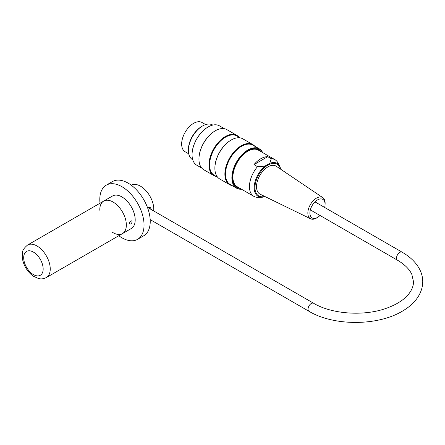 <?xml version="1.0" encoding="UTF-8"?>
<svg xmlns="http://www.w3.org/2000/svg" width="445" height="445" viewBox="0 0 445 445"><rect width="100%" height="100%" fill="white"/><g stroke="black" fill="none" stroke-linecap="round" stroke-linejoin="round"><path stroke-width="0.67" d="M126.347 225.02A18.773 10.836 -120 0 0 118.153 206.13A18.773 10.836 -120 0 0 103.685 201.101A18.773 10.836 60 0 1 113.069 202.03A18.773 10.836 60 0 1 125.334 218.573A18.773 10.836 60 0 1 122.458 233.614A18.773 10.836 -120 0 0 126.347 225.02M212.766 125.084L212.577 124.978A20.025 11.559 120 0 0 202.564 125.968A20.025 11.559 120 0 0 189.487 143.613A20.025 11.559 120 0 0 192.552 159.66L192.741 159.766M188.407 150.199A18.874 10.897 -60 0 1 201.741 126.436A18.874 10.897 -60 0 1 202.314 126.119M232.14 185.621A23.151 13.367 -60 0 1 229.681 184.708A23.151 13.367 -60 0 1 226.127 166.152A23.151 13.367 -60 0 1 241.257 145.749A23.151 13.367 -60 0 1 252.832 144.603A23.151 13.367 -60 0 1 254.852 146.277M252.832 144.603L242.831 138.829A23.151 13.367 120 0 0 231.255 139.975A23.151 13.367 120 0 0 231.255 139.98A23.151 13.367 120 0 0 214.885 168.332A23.151 13.367 120 0 0 219.68 178.935L229.681 184.708M216.209 176.426A23.151 13.367 -60 0 1 213.75 175.508A23.151 13.367 -60 0 1 210.201 156.957A23.151 13.367 -60 0 1 225.326 136.554A23.151 13.367 -60 0 1 236.901 135.408A23.151 13.367 -60 0 1 238.926 137.082M236.901 135.408L226.9 129.634A23.151 13.367 120 0 0 215.324 130.78L215.324 130.78A23.151 13.367 120 0 0 198.954 159.138A23.151 13.367 120 0 0 203.749 169.734L213.75 175.508M192.051 154.693A22.467 12.972 -60 0 1 192.051 154.587A22.467 12.972 -60 0 1 207.937 127.075A22.467 12.972 -60 0 1 208.026 127.025M224.441 128.722L219.468 125.852A22.717 13.116 120 0 0 208.115 126.975L208.115 126.975A22.717 13.116 120 0 0 192.051 154.793A22.717 13.116 120 0 0 196.757 165.195L201.73 168.065M262.472 152.485A22.467 12.972 120 0 0 236.879 162.13A22.467 12.972 120 0 0 241.323 189.119M239.994 188.352A21.716 12.538 -60 0 1 232.757 177.477A21.716 12.538 -60 0 1 248.115 150.888A21.716 12.538 -60 0 1 261.143 151.717M241.502 189.22A22.717 13.116 -60 0 1 236.579 188.185A22.717 13.116 -60 0 1 233.097 169.984A22.717 13.116 -60 0 1 247.937 149.965A22.717 13.116 -60 0 1 259.296 148.841A22.717 13.116 -60 0 1 262.656 152.585M236.579 188.185L230.21 184.508A22.717 13.116 -60 0 1 226.728 166.302A22.717 13.116 -60 0 1 241.563 146.288A22.717 13.116 -60 0 1 252.921 145.165L259.296 148.841M198.954 158.96A22.717 13.116 -60 0 1 198.954 158.782A22.717 13.116 -60 0 1 215.018 130.958A22.717 13.116 -60 0 1 215.169 130.875M215.018 130.958L215.324 130.78L215.018 130.958M217.655 177.26L214.279 175.308A22.717 13.116 -60 0 1 210.797 157.107A22.717 13.116 -60 0 1 225.637 137.093A22.717 13.116 -60 0 1 236.99 135.964L240.372 137.917M214.885 168.154A22.717 13.116 -60 0 1 214.885 167.976A22.717 13.116 -60 0 1 230.944 140.158A22.717 13.116 -60 0 1 231.1 140.069M230.944 140.158L231.255 139.975L230.944 140.158M238.687 187.595A21.338 12.321 -60 0 1 232.757 177.327M247.982 150.961A21.338 12.321 -60 0 1 259.836 150.961M324.644 207.453A10.719 6.191 120 0 0 325.061 204.834A10.719 6.191 120 0 0 316.957 200.25A10.719 6.191 120 0 0 310.065 214.724A10.719 6.191 120 0 0 317.953 217.143A10.719 6.191 120 0 0 320.011 215.475M317.953 217.143L317.012 217.75A12.221 7.053 -60 0 1 310.632 218.812A12.221 7.053 -60 0 1 308.029 214.991A12.221 7.053 -60 0 1 316.49 198.114A12.221 7.053 -60 0 1 322.842 197.658A12.221 7.053 -60 0 1 325.117 203.715L325.061 204.834M322.842 197.658L276.328 166.28A16.142 9.323 120 0 0 267.935 166.875A16.142 9.323 120 0 0 257.305 181.399A16.142 9.323 120 0 0 260.197 194.22L310.632 218.812M253.967 164.622L267.745 156.668A21.149 12.21 120 0 0 253.967 164.622L257.505 166.664C260.887 166.647 263.546 166.358 265.476 165.796L269.781 163.309L271.283 158.709A21.149 12.21 -60 0 1 274.971 159.699A21.149 12.21 -60 0 1 277.869 162.737L279.744 166.141A19.018 10.98 -60 0 0 269.781 163.309M271.283 158.709L267.745 156.668M265.081 196.601A19.018 10.98 -60 0 1 261.788 197.241L257.505 197.319A21.149 12.21 -60 0 1 253.822 196.334A21.149 12.21 -60 0 1 257.505 166.664M274.971 159.699L258.423 150.143A21.149 12.21 120 0 0 237.274 162.358A21.149 12.21 120 0 0 237.274 186.778L253.822 196.334M188.747 153.848L185.153 151.773A16.893 9.757 -60 0 1 185.153 132.265A16.893 9.757 -60 0 1 202.047 122.509L205.64 124.583M147.417 207.326L150.193 207.476L151.701 209.79M148.602 207.999L148.33 207.092M129.601 222.361L130.224 221.287M130.702 223.957L129.795 224.074C129.211 222.289 129.84 221.204 131.675 220.82C132.393 221.799 132.07 222.845 130.702 223.957M46.352 277.552A18.773 10.836 -120 0 0 50.24 268.958A18.773 10.836 -120 0 0 42.047 250.068A18.773 10.836 -120 0 0 27.579 245.039C24.113 247.937 22.422 250.474 22.5 252.654L22.25 256.626C22.484 260.375 23.635 264.063 25.699 267.69C27.779 271.294 30.371 274.153 33.481 276.262L38.509 278.526C41.068 279.226 43.682 278.898 46.352 277.552L122.458 233.614A18.773 10.836 60 0 1 112.574 232.385M99.808 210.274A18.773 10.836 60 0 1 103.685 201.101L27.579 245.039M103.685 201.101L112.535 195.989A18.773 10.836 60 0 1 121.919 196.918A18.773 10.836 60 0 1 134.184 213.461A18.773 10.836 60 0 1 131.308 228.502L122.458 233.614M100.019 203.215A31.289 18.061 60 0 1 106.277 185.153A31.289 18.061 60 0 1 121.919 186.7A31.289 18.061 60 0 1 142.361 214.273A31.289 18.061 60 0 1 137.566 239.343A31.289 18.061 60 0 1 118.793 235.728M106.277 185.153L112.474 181.577A31.289 18.061 60 0 1 128.115 183.123A31.289 18.061 60 0 1 148.552 210.696A31.289 18.061 60 0 1 143.757 235.767L137.566 239.343M131.247 185.187A18.773 10.836 60 0 1 140.503 186.188A18.773 10.836 60 0 1 153.686 210.936M43.159 268.958A13.767 7.949 60 0 1 28.558 270.265A13.767 7.949 60 0 1 28.558 250.796A13.767 7.949 60 0 1 43.159 268.958M280.495 169.089A18.34 10.585 120 0 0 270.015 164.083A18.34 10.585 120 0 0 255.241 184.325A18.34 10.585 120 0 0 264.719 196.423M265.109 196.612L261.788 197.241A19.018 10.98 -60 0 1 254.323 185.331A19.018 10.98 -60 0 1 265.476 165.796M310.343 209.89L397.48 260.197A4.628 2.676 -60 0 1 397.48 254.852A4.628 2.676 -60 0 1 402.108 252.176L314.971 201.869M397.48 260.197C404.755 264.514 409.561 269.297 411.886 274.554L413.488 281.635C413.555 285.796 411.925 289.962 408.616 294.139C403.804 300.041 396.228 304.814 385.876 308.452C363.487 316.456 331.564 314.07 313.614 303.268A4.628 2.676 120 0 0 308.98 305.943A4.628 2.676 120 0 0 308.98 311.289C334.151 326.463 379.212 326.068 403.593 310.404C413.811 304.302 422.617 294.323 422.75 281.579C422.705 277.163 421.582 272.913 419.385 268.83C415.775 262.277 410.012 256.726 402.108 252.176M198.954 158.782L198.954 159.138M214.885 167.976L214.885 168.332M280.856 169.334L279.744 166.141M150.182 219.608L308.98 311.289M147.429 207.32L313.614 303.268"/></g></svg>
